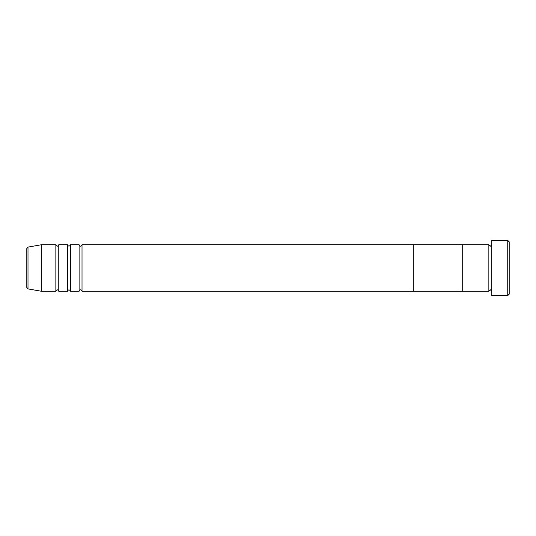 <?xml version="1.0" encoding="UTF-8"?>
<svg xmlns="http://www.w3.org/2000/svg" width="536" height="536" viewBox="0 0 536 536"><rect width="100%" height="100%" fill="white"/><g stroke="black" fill="none" stroke-linecap="round" stroke-linejoin="round"><path stroke-width="0.8" d="M507.746 240.396L509.2 241.843L509.2 294.157L507.746 295.604L507.746 240.396L491.767 240.396L491.767 295.604L507.746 295.604M488.859 244.751L488.859 291.249L462.702 291.249L462.702 268L462.702 291.249L413.303 291.249L413.303 268L413.303 291.249L82.015 291.249L82.015 244.751L413.303 244.751L413.303 268L413.303 244.751L462.702 244.751L462.702 268L462.702 244.751L488.859 244.751L490.313 246.205L491.767 244.751M79.107 244.751L79.107 291.249L70.39 291.249L70.39 244.751L79.107 244.751C78.799 245.066 79.281 245.548 80.561 246.205C81.841 245.548 82.323 245.066 82.015 244.751M67.482 244.751L67.482 291.249L58.766 291.249L58.766 244.751L67.482 244.751C67.174 245.066 67.657 245.548 68.936 246.205C70.216 245.548 70.705 245.066 70.39 244.751M55.858 244.751L55.858 291.249L41.332 291.249L41.332 244.751L55.858 244.751C55.55 245.066 56.032 245.548 57.312 246.205C58.592 245.548 59.081 245.066 58.766 244.751M26.8 287.47L26.8 248.53L27.999 247.103L27.999 288.897L26.8 287.47M491.767 291.249L490.313 289.795L488.859 291.249M27.999 288.897L41.332 291.249M27.999 247.103L41.332 244.751M55.858 291.249C55.55 290.934 56.032 290.452 57.312 289.795C58.592 290.452 59.081 290.934 58.766 291.249M67.482 291.249C67.174 290.934 67.657 290.452 68.936 289.795C70.216 290.452 70.705 290.934 70.39 291.249M79.107 291.249C78.799 290.934 79.281 290.452 80.561 289.795C81.841 290.452 82.323 290.934 82.015 291.249"/></g></svg>
